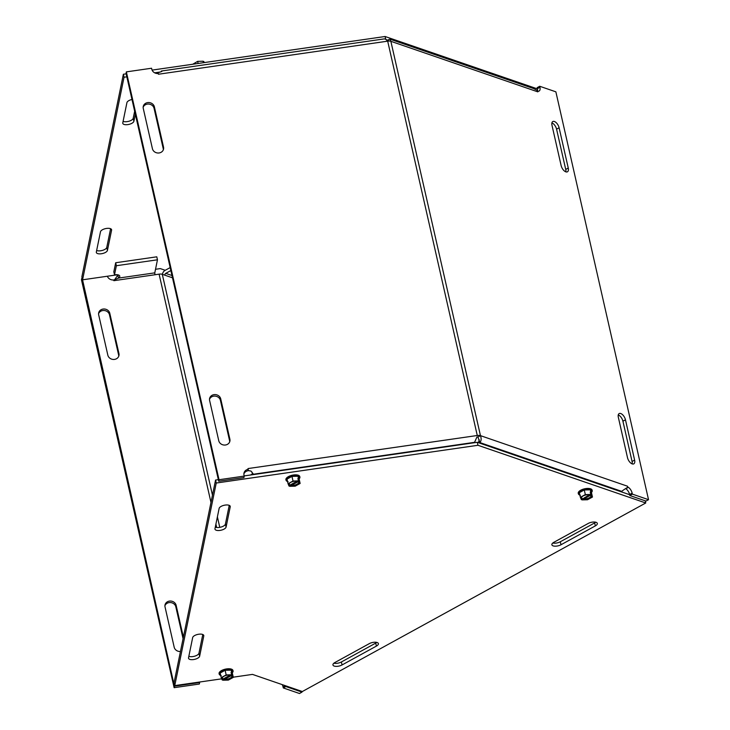 <?xml version="1.0" encoding="UTF-8"?>
<svg xmlns="http://www.w3.org/2000/svg" width="730" height="730" viewBox="0 0 730 730"><rect width="100%" height="100%" fill="white"/><g stroke="black" fill="none" stroke-linecap="round" stroke-linejoin="round"><path stroke-width="1.09" d="M192.674 637.564A5.694 2.4 -12.8 0 1 198.222 634.315A5.694 2.4 -12.8 0 1 203.779 635.502A5.694 2.4 -12.8 0 1 203.779 635.958L199.637 656.215A5.694 2.4 -12.8 0 1 194.089 659.464A5.694 2.4 -12.8 0 1 188.532 658.277A5.694 2.4 -12.8 0 1 188.532 657.821L192.674 637.564M188.842 656.288A5.694 2.4 167.2 0 0 194.837 656.133A5.694 2.4 167.2 0 0 198.952 653.24L202.794 634.507M219.128 508.418A5.694 2.4 -12.8 0 1 224.667 505.169A5.694 2.4 -12.8 0 1 230.233 506.355A5.694 2.4 -12.8 0 1 230.233 506.821L226.081 527.078A5.694 2.4 -12.8 0 1 220.533 530.318A5.694 2.4 -12.8 0 1 214.976 529.14A5.694 2.4 -12.8 0 1 214.976 528.675L219.128 508.418M215.286 527.151A5.694 2.4 167.2 0 0 221.281 526.996A5.694 2.4 167.2 0 0 225.406 524.094L229.238 505.37M552.82 543.01A5.694 2.4 167.2 0 0 560.311 541.769L594.658 522.917A5.694 2.4 167.2 0 0 595.716 522.215M588.216 523.447A5.694 2.4 -12.8 0 1 593.901 522.014A5.694 2.4 -12.8 0 1 597.322 523.41A5.694 2.4 -12.8 0 1 595.333 525.892L560.996 544.753A5.694 2.4 -12.8 0 1 555.302 546.186A5.694 2.4 -12.8 0 1 551.88 544.79A5.694 2.4 -12.8 0 1 553.869 542.299L588.216 523.447M333.884 663.205A5.694 2.4 167.2 0 0 341.375 661.973L375.722 643.112A5.694 2.4 167.2 0 0 376.78 642.409M342.06 664.948A5.694 2.4 -12.8 0 1 336.366 666.38A5.694 2.4 -12.8 0 1 332.944 664.984A5.694 2.4 -12.8 0 1 334.933 662.502L369.28 643.65A5.694 2.4 -12.8 0 1 374.964 642.217A5.694 2.4 -12.8 0 1 378.386 643.614A5.694 2.4 -12.8 0 1 376.397 646.096L342.06 664.948L341.375 661.973M221.719 678.836L174.753 685.607L216.244 483.032L477.967 445.282L645.749 502.988L302.32 691.538L252.489 674.392L233.253 677.175M218.361 479.647L215.56 480.048L174.078 682.632L174.753 685.607M215.56 480.048L216.244 483.032M629.643 494.703L477.292 442.298L477.967 445.282M477.292 442.298L244.194 475.923M645.256 500.826L645.749 502.988M135.333 114.209L133.882 121.28A5.694 2.4 -12.8 0 1 128.343 124.52A5.694 2.4 -12.8 0 1 122.786 123.343A5.694 2.4 -12.8 0 1 122.777 122.877L126.929 102.62A5.694 2.4 -12.8 0 1 131.984 99.472M123.096 121.344A5.694 2.4 167.2 0 0 129.091 121.198A5.694 2.4 167.2 0 0 133.207 118.296L134.658 111.234M107.438 250.417A5.694 2.4 -12.8 0 1 101.89 253.666A5.694 2.4 -12.8 0 1 96.333 252.48A5.694 2.4 -12.8 0 1 96.333 252.023L100.484 231.766A5.694 2.4 -12.8 0 1 106.023 228.517A5.694 2.4 -12.8 0 1 111.59 229.704A5.694 2.4 -12.8 0 1 111.59 230.16L107.438 250.417L106.763 247.434L110.595 228.709M96.643 250.49A5.694 2.4 167.2 0 0 102.638 250.335A5.694 2.4 167.2 0 0 106.763 247.434M165.226 270.292L160.29 268.594L155.517 269.288M117.567 274.763L82.563 279.809L81.879 276.825L123.37 74.25L126.162 73.849M537.444 88.896L385.093 36.5L152.086 70.107M385.714 39.247L385.093 36.5M386.298 39.666L388.241 40.333M82.563 279.809L124.045 77.234L123.37 74.25M124.045 77.234L126.837 76.832M154.66 72.817L159.952 72.051M118.744 356.249A5.694 5.073 11.6 0 0 118.634 355.063L109.482 314.785A5.694 5.073 11.6 0 0 104.29 310.515A5.694 5.073 11.6 0 0 98.568 313.708M118.944 353.566A5.694 5.073 -168.4 0 1 118.963 355.51A5.694 5.073 -168.4 0 1 113.451 359.461A5.694 5.073 -168.4 0 1 107.839 355.172L98.687 314.885A5.694 5.073 -168.4 0 1 98.66 312.942A5.694 5.073 -168.4 0 1 104.171 308.991A5.694 5.073 -168.4 0 1 109.792 313.289L118.944 353.566L118.634 355.063M180.456 651.498A5.694 5.073 -168.4 0 1 174.187 647.209L165.035 606.931A5.694 5.073 -168.4 0 1 165.007 604.987A5.694 5.073 -168.4 0 1 170.519 601.036A5.694 5.073 -168.4 0 1 176.14 605.325L183.376 637.199M183.075 638.704L175.83 606.831A5.694 5.073 11.6 0 0 170.647 602.56A5.694 5.073 11.6 0 0 164.916 605.754M301.837 691.365L302.001 692.104L299.464 693.5L283.304 687.943L283.076 686.939A5.694 2.902 61.2 0 0 282.218 684.621M283.304 687.943L285.841 686.547L285.676 685.808M114.391 280.055L117.831 275.11L118.515 278.094L113.725 280.174M154.787 272.856L157.461 259.798L156.786 256.814L115.687 262.745L113.825 271.852L114.501 274.836A5.694 2.4 -12.8 0 1 119.757 276.077A5.694 2.4 -12.8 0 1 118.515 278.094L154.787 272.856L154.942 274.754L113.853 280.685L113.679 279.955A5.694 5.073 -168.4 0 1 107.365 276.232M170.181 267.582L165.062 270.383A4.791 3.595 -71 0 0 162.398 274.334M170.857 270.556L165.746 273.367A1.423 1.068 -71 0 0 164.953 275.219L162.288 274.298A4.791 2.017 167.2 0 0 159.103 274.151L154.942 274.754M113.752 280.156L113.853 280.676M199.527 682.039L199.646 682.541L174.433 686.182L82.207 278.267M302.001 692.104L285.841 686.547M199.646 682.541L199.336 684.037L174.132 687.678L81.468 279.827L81.778 278.322M174.132 687.678L174.433 686.182M157.461 259.798L116.371 265.72L114.501 274.836M116.371 265.72L115.687 262.745M252.014 472.082L252.425 473.861M163.338 149.796A5.694 5.073 11.6 0 0 163.219 148.619L154.066 108.332A5.694 5.073 11.6 0 0 148.883 104.071A5.694 5.073 11.6 0 0 143.153 107.255M163.529 147.122A5.694 5.073 -168.4 0 1 163.547 149.066A5.694 5.073 -168.4 0 1 158.036 153.017A5.694 5.073 -168.4 0 1 152.424 148.719L143.272 108.442A5.694 5.073 -168.4 0 1 143.244 106.498A5.694 5.073 -168.4 0 1 148.756 102.547A5.694 5.073 -168.4 0 1 154.377 106.835L163.529 147.122L163.219 148.619M565.805 171.833A5.694 2.902 61.2 0 0 565.723 169.433L556.57 129.155A5.694 2.902 61.2 0 0 551.907 122.905M568.259 168.037A5.694 2.902 -118.8 0 1 567.438 171.805A5.694 2.902 -118.8 0 1 561.142 165.591L551.989 125.304A5.694 2.902 -118.8 0 1 552.811 121.545A5.694 2.902 -118.8 0 1 559.107 127.759L568.259 168.037L565.723 169.433M229.685 441.842A5.694 5.073 11.6 0 0 229.567 440.664L220.423 400.378A5.694 5.073 11.6 0 0 215.231 396.116A5.694 5.073 11.6 0 0 209.51 399.301M229.877 439.159A5.694 5.073 -168.4 0 1 229.904 441.102A5.694 5.073 -168.4 0 1 224.393 445.063A5.694 5.073 -168.4 0 1 218.772 440.765L209.619 400.478A5.694 5.073 -168.4 0 1 209.592 398.534A5.694 5.073 -168.4 0 1 215.113 394.583A5.694 5.073 -168.4 0 1 220.725 398.881L229.877 439.159L229.567 440.664M632.153 463.878A5.694 2.902 61.2 0 0 632.07 461.479L622.918 421.192A5.694 2.902 61.2 0 0 618.255 414.95M634.616 460.082A5.694 2.902 -118.8 0 1 633.795 463.851A5.694 2.902 -118.8 0 1 627.49 457.637L618.346 417.35A5.694 2.902 -118.8 0 1 619.159 413.582A5.694 2.902 -118.8 0 1 625.464 419.796L634.616 460.082L632.07 461.479M473.697 442.818L474.573 442.334L476.891 437.069M477.238 435.673L477.274 435.5A4.791 2.017 -12.8 0 1 480.459 435.646C481.517 438.575 481.316 440.884 479.875 442.581L477.913 437.042L480.459 435.646L627.417 486.189A4.791 3.595 109 0 1 627.517 487.932L626.367 488.005M247.926 470.531L250.992 471.06L253.374 474.245A5.694 2.4 -12.8 0 1 253.748 474.546M250.992 471.06L247.917 470.567M620.692 491.618A5.694 2.4 -12.8 0 1 621.677 491.354C624.798 488.972 626.751 487.832 627.517 487.932L626.988 487.813M388.652 41.062L388.36 39.767L389.929 39.146L390.86 41.309A4.791 2.017 167.2 0 0 387.685 41.163L385.604 39.183L384.245 38.891L161.367 71.029M161.859 71.421L158.045 72.79L158.036 73.529M537.618 91.168L537.837 91.861A4.791 3.595 109 0 0 537.198 90.401L533.575 88.549L389.966 39.155M388.077 41.108L388.36 39.767M250.417 475.02A5.694 2.4 167.2 0 0 252.909 473.387M478.552 442.736L479.19 439.597M621.677 491.354L479.875 442.581L479.756 443.147M537.508 90.931A5.694 2.902 61.2 0 0 537.399 88.677L537.17 87.664L539.707 86.268L555.868 91.825L648.532 499.685L632.372 494.128L632.144 493.115A5.694 2.902 61.2 0 0 627.59 486.91L627.535 486.946M648.532 499.685L645.986 501.081L629.835 495.524L629.598 494.511A5.694 2.902 61.2 0 0 625.592 488.571M248.355 470.321A4.791 0.812 -98.2 0 0 248.182 469.299L248.018 468.56L477.274 435.5L387.685 41.163L158.437 74.232A4.791 0.812 -98.2 0 0 158.291 73.648M158.437 74.232L158.264 73.511A4.791 0.812 -98.2 0 0 158.045 72.79M243.893 473.907A5.694 5.073 11.6 0 1 247.871 470.786L248.182 469.29A5.694 5.073 11.6 0 0 243.975 473.14A5.694 5.073 11.6 0 0 244.002 475.084L244.231 476.097L219.027 479.729L126.363 71.878L151.566 68.237L151.804 69.25A5.694 5.073 11.6 0 0 158.264 73.511M248.018 468.56L248.027 468.56A4.791 0.812 -98.2 0 1 248.154 469.189M244.231 476.097L243.929 477.593L218.717 481.225L126.053 73.374L126.363 71.878M218.717 481.225L219.027 479.729M537.672 91.131A5.694 2.902 61.2 0 0 539.123 91.04A5.694 2.902 61.2 0 0 539.935 87.281L539.707 86.268M629.835 495.524L632.372 494.128M627.417 486.18L627.59 486.91M537.837 91.861L390.86 41.309L480.459 435.646M477.913 437.042A1.423 0.602 167.2 0 0 476.973 436.996M203.433 62.707L203.104 61.229L197.666 61.356L192.747 64.249M203.232 61.794L203.816 61.475L204.071 62.616M198.149 63.464L197.666 61.356M204.272 62.579L203.816 61.475M589.557 494.685L590.771 494.465L590.223 492.056L590.826 492.038L591.483 494.712L582.065 499.886L581.938 499.32L589.539 494.694M580.414 495.268A6.57 2.765 167.2 0 1 579.328 492.677L584.283 489.958L590.324 489.821L591.409 492.403A6.57 2.765 167.2 0 0 590.324 489.821A6.57 2.765 167.2 0 0 584.283 489.958A6.57 2.765 167.2 0 0 579.328 492.677L580.377 497.312L581.354 499.639L581.965 499.302A5.466 2.3 -12.8 0 1 582.239 496.482A5.466 2.3 -12.8 0 1 589.886 494.748A5.466 2.3 -12.8 0 1 590.159 494.803M590.351 492.613L590.935 492.294M591.483 494.712L592.459 497.039L587.504 499.758L582.065 499.886M591.409 492.403L592.459 497.039M590.324 489.821L590.826 492.038M590.871 495.049A5.466 2.3 -12.8 0 1 589.84 498.353A5.466 2.3 -12.8 0 1 582.677 499.548M580.377 497.312L585.341 494.593L590.771 494.465M590.269 494.931A4.782 2.017 -12.8 0 1 589.32 497.805A4.782 2.017 -12.8 0 1 583.106 498.864M582.394 498.617A4.782 2.017 -12.8 0 1 582.476 496.318M579.885 495.104A7.117 2.993 -12.8 0 1 578.415 493.955A7.117 2.993 -12.8 0 1 578.342 493.745A7.117 2.993 -12.8 0 1 584.11 489.374A7.117 2.993 -12.8 0 1 592.158 490.387A7.117 2.993 -12.8 0 1 592.222 490.596A7.117 2.993 -12.8 0 1 591.419 492.485M584.283 489.958L585.341 494.593M592.158 490.387A7.117 2.993 167.2 0 0 592.121 490.158A7.117 2.993 167.2 0 0 592.057 489.949A7.117 2.993 167.2 0 0 584.265 488.881A7.117 2.993 167.2 0 0 578.242 493.316A7.117 2.993 167.2 0 0 578.315 493.526M297.229 481.106L298.442 480.887L297.895 478.469L298.497 478.46L299.154 481.134L289.737 486.308L290.065 485.039L297.22 481.106M288.085 481.681A6.57 2.765 167.2 0 1 286.999 479.099L291.963 476.38L297.995 476.243L299.081 478.825A6.57 2.765 167.2 0 0 297.995 476.243A6.57 2.765 167.2 0 0 291.963 476.38A6.57 2.765 167.2 0 0 286.999 479.099L288.058 483.734L289.025 486.061L289.637 485.724A5.466 2.3 -12.8 0 1 289.91 482.904A5.466 2.3 -12.8 0 1 297.566 481.161A5.466 2.3 -12.8 0 1 297.831 481.225M298.023 479.035L298.606 478.716M299.154 481.134L300.13 483.461L295.175 486.18L289.737 486.308M299.081 478.825L300.13 483.461M297.995 476.243L298.497 478.46M298.543 481.471A5.466 2.3 -12.8 0 1 297.512 484.775A5.466 2.3 -12.8 0 1 290.348 485.97M288.058 483.734L293.013 481.015L298.442 480.887M297.94 481.353A4.782 2.017 -12.8 0 1 296.991 484.218A4.782 2.017 -12.8 0 1 290.777 485.286M290.065 485.039A4.782 2.017 -12.8 0 1 290.148 482.74M287.556 481.526A7.117 2.993 -12.8 0 1 286.087 480.377A7.117 2.993 -12.8 0 1 286.014 480.167A7.117 2.993 -12.8 0 1 291.781 475.796A7.117 2.993 -12.8 0 1 299.829 476.809A7.117 2.993 -12.8 0 1 299.893 477.018A7.117 2.993 -12.8 0 1 299.099 478.907M291.963 476.38L293.013 481.015M299.829 476.799A7.117 2.993 167.2 0 0 299.793 476.58A7.117 2.993 167.2 0 0 299.729 476.371A7.117 2.993 167.2 0 0 291.936 475.294A7.117 2.993 167.2 0 0 285.914 479.738A7.117 2.993 167.2 0 0 285.987 479.948M230.388 675.013L231.611 674.803L231.063 672.385L231.665 672.366L232.322 675.049L222.905 680.214L223.234 678.946L230.379 675.022M221.245 675.597A6.57 2.765 167.2 0 1 220.168 673.014L225.123 670.295L231.164 670.158L232.24 672.741A6.57 2.765 167.2 0 0 231.164 670.158A6.57 2.765 167.2 0 0 225.123 670.295A6.57 2.765 167.2 0 0 220.168 673.014L221.217 677.641L222.194 679.968L222.805 679.639A5.466 2.3 -12.8 0 1 223.079 676.81A5.466 2.3 -12.8 0 1 230.726 675.077A5.466 2.3 -12.8 0 1 230.999 675.131M231.191 672.951L231.775 672.631M232.322 675.049L233.299 677.367L228.335 680.095L222.905 680.214M232.24 672.741L233.299 677.367M231.164 670.158L231.665 672.366M231.711 675.378A5.466 2.3 -12.8 0 1 230.671 678.681A5.466 2.3 -12.8 0 1 223.517 679.876M221.217 677.641L226.181 674.921L231.611 674.803M231.1 675.259A4.782 2.017 -12.8 0 1 230.16 678.133A4.782 2.017 -12.8 0 1 223.946 679.192M223.234 678.946A4.782 2.017 -12.8 0 1 223.307 676.655M220.715 675.433A7.117 2.993 -12.8 0 1 219.246 674.292A7.117 2.993 -12.8 0 1 219.182 674.082A7.117 2.993 -12.8 0 1 224.95 669.702A7.117 2.993 -12.8 0 1 232.989 670.715A7.117 2.993 -12.8 0 1 233.062 670.925A7.117 2.993 -12.8 0 1 232.259 672.814M225.123 670.295L226.181 674.921M232.989 670.715A7.117 2.993 167.2 0 0 232.961 670.496A7.117 2.993 167.2 0 0 232.897 670.286A7.117 2.993 167.2 0 0 225.105 669.209A7.117 2.993 167.2 0 0 219.082 673.644A7.117 2.993 167.2 0 0 219.155 673.863M203.779 635.958L203.579 635.082M199.637 656.215L198.952 653.24M230.233 506.821L230.032 505.945M226.081 527.078L225.406 524.094M595.333 525.892L594.658 522.917M560.996 544.753L560.311 541.769M376.397 646.096L375.722 643.112M133.207 118.296L133.882 121.28M111.389 229.284L111.59 230.16M109.792 313.289L109.482 314.785M176.14 605.325L175.83 606.831M283.076 686.939L285.339 685.689M172.499 277.811L164.953 275.219M165.746 273.367L171.979 275.511M216.664 527.498L215.907 524.14M210.979 502.45L159.103 274.151M162.288 274.298L212.466 495.168M217.394 516.867L219.776 527.352M154.377 106.835L154.066 108.332M559.107 127.759L556.57 129.155M220.725 398.881L220.423 400.378M625.464 419.796L622.918 421.192M474.573 442.334L253.374 474.245M537.399 88.677L539.935 87.281M629.598 494.511L632.144 493.115"/></g></svg>
